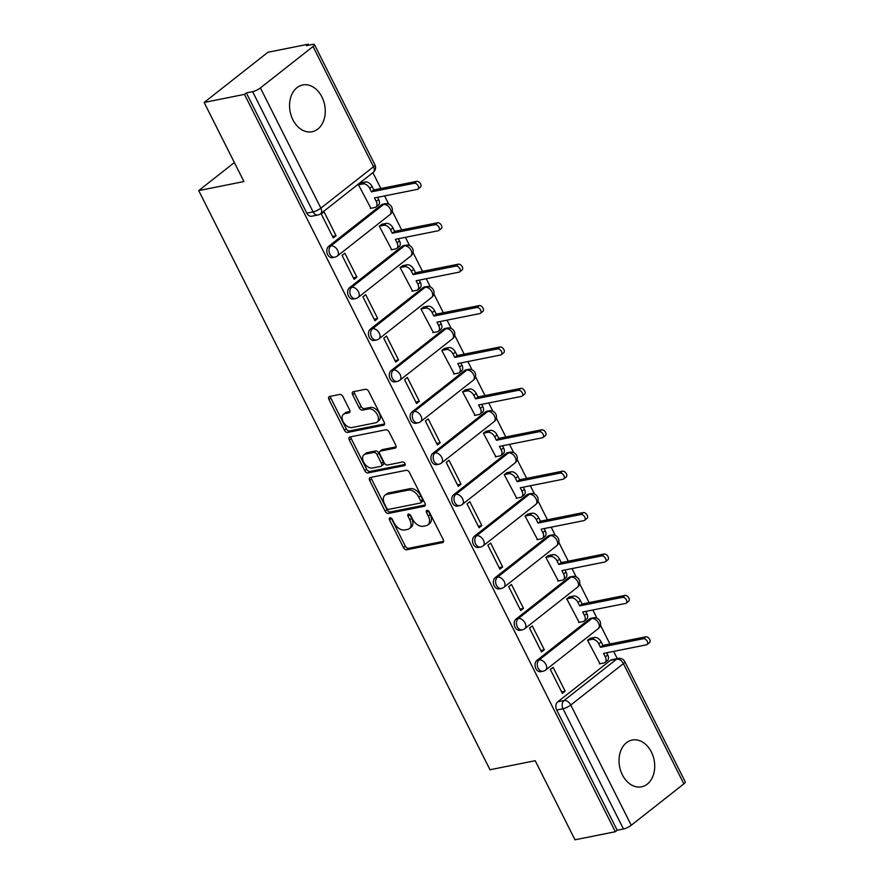 <?xml version="1.0" encoding="UTF-8"?>
<svg xmlns="http://www.w3.org/2000/svg" width="884" height="884" viewBox="0 0 884 884"><rect width="100%" height="100%" fill="white"/><g stroke="black" fill="none" stroke-linecap="round" stroke-linejoin="round"><path stroke-width="1.33" d="M389.988 517.781A2.099 1.326 -128.2 0 0 389.601 517.958A2.099 1.326 -128.2 0 0 389.512 519.891L403.435 547.572A3.006 1.901 -128.2 0 0 406.728 549.771L442.553 542.61A3.006 1.901 -128.2 0 0 443.094 542.367A3.006 1.901 -128.2 0 0 443.227 539.605L429.304 511.924A2.099 1.326 -128.2 0 0 426.994 510.377A2.099 1.326 -128.2 0 0 426.618 510.554A2.099 1.326 -128.2 0 0 426.519 512.477L428.32 516.068A9.602 6.089 -128.2 0 1 427.889 524.886A9.602 6.089 -128.2 0 1 426.143 525.671L423.16 526.267A9.602 6.089 -128.2 0 1 412.607 519.206L410.795 515.626A2.099 1.326 -128.2 0 0 408.485 514.079A2.099 1.326 -128.2 0 0 408.11 514.256A2.099 1.326 -128.2 0 0 408.01 516.179L409.811 519.77A9.602 6.089 -128.2 0 1 409.391 528.588A9.602 6.089 -128.2 0 1 407.646 529.372L404.662 529.969A9.602 6.089 -128.2 0 1 394.098 522.908L392.297 519.328A2.099 1.326 -128.2 0 0 389.988 517.781M391.236 518.123A2.099 1.326 -128.2 0 0 391.369 518.422L405.292 546.102A3.006 1.901 -128.2 0 0 408.596 548.312L443.613 541.306M428.243 510.72A2.099 1.326 -128.2 0 0 428.375 511.018L430.177 514.598L428.32 516.068M409.745 514.422A2.099 1.326 -128.2 0 0 409.878 514.72L411.679 518.3L409.811 519.77M292.902 119.782A23.846 17.57 78.7 0 0 312.085 131.749A23.846 17.57 78.7 0 0 321.909 96.953A23.846 17.57 78.7 0 0 302.726 84.975A23.846 17.57 78.7 0 0 292.902 119.782M622.369 774.837A23.846 17.57 78.7 0 0 641.552 786.815A23.846 17.57 78.7 0 0 651.375 752.019A23.846 17.57 78.7 0 0 632.193 740.041A23.846 17.57 78.7 0 0 622.369 774.837M342.97 396.651A3.006 1.901 -128.2 0 0 339.666 394.441L329.622 396.452A3.006 1.901 -128.2 0 0 329.069 396.695A3.006 1.901 -128.2 0 0 328.936 399.457L344.395 430.199A3.006 1.901 -128.2 0 0 347.699 432.409L383.523 425.237A3.006 1.901 -128.2 0 0 384.065 424.994A3.006 1.901 -128.2 0 0 384.197 422.232L368.738 391.49A3.006 1.901 -128.2 0 0 365.435 389.291L353.302 391.711A3.006 1.901 -128.2 0 0 352.749 391.966A3.006 1.901 -128.2 0 0 352.617 394.717L359.236 407.878A3.006 1.901 -128.2 0 0 362.539 410.088L368.551 408.883A8.033 5.083 -128.2 0 1 376.772 413.712A8.033 5.083 -128.2 0 1 377.026 422.154A8.033 5.083 -128.2 0 1 375.567 422.817L351.987 427.536A8.033 5.083 -128.2 0 1 343.766 422.696A8.033 5.083 -128.2 0 1 343.511 414.253A8.033 5.083 -128.2 0 1 344.97 413.601L348.904 412.806A3.006 1.901 -128.2 0 0 349.445 412.563A3.006 1.901 -128.2 0 0 349.589 409.811L342.97 396.651M615.33 831.734L574.987 839.8L535.207 760.704L490.001 769.754L198.712 190.601L243.918 181.552L204.138 102.456L244.481 94.389L615.33 831.734L617.187 830.264L623.474 829.004L562.997 708.769A6.111 4.508 -101.3 0 1 564.047 700.537L616.678 659.132A6.111 4.508 -101.3 0 1 618.148 658.447L611.861 659.696A6.111 4.508 78.7 0 0 610.391 660.392L616.678 659.132A6.111 3.879 -128.2 0 1 623.408 663.63L570.777 705.034L631.242 825.269A6.111 1.448 153.3 0 1 623.474 829.004M370.374 477.482A3.006 1.901 -128.2 0 0 369.821 477.725A3.006 1.901 -128.2 0 0 369.689 480.476L385.148 511.228A3.006 1.901 -128.2 0 0 388.452 513.427L424.265 506.267A3.006 1.901 -128.2 0 0 424.817 506.024A3.006 1.901 -128.2 0 0 424.95 503.261L409.491 472.52A3.006 1.901 -128.2 0 0 406.187 470.31L370.374 477.482M364.772 470.708L349.313 439.967A3.006 1.901 -128.2 0 1 349.445 437.215A3.006 1.901 -128.2 0 1 349.998 436.961L385.811 429.801A3.006 1.901 -128.2 0 1 389.115 432.011L395.734 445.16A3.006 1.901 -128.2 0 1 395.59 447.923A3.006 1.901 -128.2 0 1 395.049 448.166L380.518 451.072A3.006 1.901 -128.2 0 0 379.976 451.315A3.006 1.901 -128.2 0 0 379.844 454.078L384.231 462.807A3.006 1.901 -128.2 0 0 387.535 465.006L402.662 461.989A2.099 1.326 -128.2 0 1 404.806 463.249A2.099 1.326 -128.2 0 1 404.872 465.459A2.099 1.326 -128.2 0 1 404.496 465.636L368.076 472.918A3.006 1.901 -128.2 0 1 364.772 470.708L366.639 469.249L351.169 438.508L349.313 439.967M204.138 102.456L267.929 52.266L308.273 44.2L308.77 45.194M617.286 658.613L613.651 651.386M609.938 643.994L600.446 625.132M596.998 618.281L592.832 609.982M589.109 602.59L579.628 583.727M576.18 576.876L572.003 568.578M568.29 561.185L558.798 542.323M555.351 535.461L551.185 527.173M547.461 519.781L537.969 500.908M534.522 494.057L530.356 485.769M526.632 478.377L517.151 459.503M513.703 452.652L509.527 444.354M505.814 436.961L496.322 418.099M492.874 411.248L488.708 402.949M484.984 395.557L475.504 376.694M472.056 369.844L467.879 361.545M464.166 354.152L454.674 335.29M451.227 328.439L447.05 320.141M443.337 312.748L433.845 293.886M430.397 287.035L426.232 278.736M422.508 271.344L413.027 252.481M409.579 245.619L405.402 237.332M401.69 229.939L392.198 211.066M388.75 204.215L384.584 195.928M380.86 188.535L372.871 172.656M244.481 94.389L246.349 92.919L252.625 91.66A6.111 1.448 -26.7 0 0 260.404 87.925L313.035 46.52A6.111 1.448 -26.7 0 0 314.439 44.587A6.111 1.448 -26.7 0 0 312.693 44.41L306.416 45.659L308.273 44.2M617.187 830.264L556.721 710.029A6.111 4.508 -101.3 0 1 557.771 701.797L610.391 660.392M683.873 783.865L623.408 663.63A6.111 1.448 -26.7 0 0 624.811 661.696L685.288 781.931A6.111 1.448 153.3 0 1 683.873 783.865L631.242 825.269M590.435 638.259L587.529 640.215L599.982 663.762M565.141 691.178L553.13 667.287L550.334 669.486L562.357 693.365L565.141 691.178L561.605 691.885M544.323 649.773L532.301 625.883L529.516 628.071L541.527 651.961L544.323 649.773L540.776 650.48M569.616 596.855L566.71 598.811L579.153 622.358M523.494 608.358L511.482 584.479L508.687 586.667L520.698 610.557L523.494 608.358L519.958 609.076M548.787 555.439L545.881 557.406L558.334 580.954M502.664 566.953L490.653 543.074L487.869 545.262L499.88 569.152L502.664 566.953L499.128 567.661M527.958 514.035L525.052 516.002L537.505 539.549M481.846 525.549L469.824 501.659L467.039 503.858L479.051 527.748L481.846 525.549L478.31 526.256M507.14 472.631L504.234 474.597L516.687 498.145M461.017 484.145L449.006 460.255L446.21 462.454L458.232 486.344L461.017 484.145L457.481 484.852M486.31 431.226L483.404 433.193L495.858 456.73M440.188 442.74L428.176 418.85L425.392 421.049L437.403 444.939L440.188 442.74L436.652 443.448M465.492 389.822L462.586 391.789L475.028 415.325M419.37 401.336L407.358 377.446L404.563 379.645L416.574 403.524L419.37 401.336L415.834 402.043M444.663 348.418L441.757 350.373L454.21 373.921M398.54 359.932L386.529 336.042L383.744 338.229L395.756 362.12L398.54 359.932L395.004 360.639M423.834 307.013L420.928 308.969L433.381 332.517M377.722 318.527L365.7 294.637L362.915 296.825L374.927 320.715L377.722 318.527L374.175 319.234M403.016 265.598L400.109 267.565L412.552 291.112M356.893 277.112L344.882 253.233L342.086 255.421L354.108 279.311L356.893 277.112L353.357 277.819M382.186 224.193L379.28 226.16L391.734 249.708M336.064 235.708L324.052 211.817L321.268 214.016L333.279 237.907L336.064 235.708L332.528 236.415M361.368 182.789L358.462 184.756L370.904 208.304M328.693 246.327L330.925 245.885A6.111 4.508 -101.3 0 0 329.456 253.133A6.111 4.508 -101.3 0 0 334.793 257.189L332.561 257.631A6.111 4.508 78.7 0 1 327.224 253.575A6.111 4.508 78.7 0 1 328.693 246.327L381.324 204.922L383.546 204.48A6.111 4.508 -101.3 0 1 385.015 203.784L382.794 204.237A6.111 4.508 78.7 0 0 381.324 204.922M349.512 287.731L351.744 287.289A6.111 4.508 -101.3 0 0 350.285 294.538A6.111 4.508 -101.3 0 0 355.611 298.593L353.39 299.046A6.111 4.508 78.7 0 1 348.053 294.98A6.111 4.508 78.7 0 1 349.512 287.731L402.143 246.327L404.375 245.885A6.111 4.508 -101.3 0 1 405.844 245.2L403.612 245.642A6.111 4.508 78.7 0 0 402.143 246.327M370.341 329.146L372.573 328.693A6.111 4.508 -101.3 0 0 371.103 335.942A6.111 4.508 -101.3 0 0 376.44 339.997L374.208 340.451A6.111 4.508 78.7 0 1 368.871 336.384A6.111 4.508 78.7 0 1 370.341 329.146L422.972 287.731L425.204 287.289A6.111 4.508 -101.3 0 1 426.674 286.604L424.442 287.046A6.111 4.508 78.7 0 0 422.972 287.731M391.17 370.551L393.391 370.098A6.111 4.508 -101.3 0 0 391.932 377.346A6.111 4.508 -101.3 0 0 397.27 381.402L395.037 381.855A6.111 4.508 78.7 0 1 389.7 377.788A6.111 4.508 78.7 0 1 391.17 370.551L443.79 329.135L446.022 328.693A6.111 4.508 -101.3 0 1 447.492 328.008L445.26 328.45A6.111 4.508 78.7 0 0 443.79 329.135M411.988 411.955L414.22 411.502A6.111 4.508 -101.3 0 0 412.751 418.751A6.111 4.508 -101.3 0 0 418.088 422.817L415.856 423.259A6.111 4.508 78.7 0 1 410.53 419.193A6.111 4.508 78.7 0 1 411.988 411.955L464.619 370.551L466.851 370.098A6.111 4.508 -101.3 0 1 468.321 369.413L466.089 369.855A6.111 4.508 78.7 0 0 464.619 370.551M432.817 453.359L435.05 452.917A6.111 4.508 -101.3 0 0 433.58 460.155A6.111 4.508 -101.3 0 0 438.917 464.222L436.685 464.664A6.111 4.508 78.7 0 1 431.348 460.608A6.111 4.508 78.7 0 1 432.817 453.359L485.449 411.955L487.67 411.502A6.111 4.508 -101.3 0 1 489.139 410.817L486.918 411.259A6.111 4.508 78.7 0 0 485.449 411.955M453.636 494.764L455.868 494.322A6.111 4.508 -101.3 0 0 454.409 501.559A6.111 4.508 -101.3 0 0 459.735 505.626L457.514 506.068A6.111 4.508 78.7 0 1 452.177 502.013A6.111 4.508 78.7 0 1 453.636 494.764L506.267 453.359L508.499 452.917A6.111 4.508 -101.3 0 1 509.969 452.221L507.736 452.674A6.111 4.508 78.7 0 0 506.267 453.359M474.465 536.168L476.697 535.726A6.111 4.508 -101.3 0 0 475.227 542.964A6.111 4.508 -101.3 0 0 480.564 547.03L478.332 547.472A6.111 4.508 78.7 0 1 473.006 543.417A6.111 4.508 78.7 0 1 474.465 536.168L527.096 494.764L529.328 494.322A6.111 4.508 -101.3 0 1 530.798 493.626L528.566 494.079A6.111 4.508 78.7 0 0 527.096 494.764M495.294 577.572L497.515 577.13A6.111 4.508 -101.3 0 0 496.057 584.379A6.111 4.508 -101.3 0 0 501.394 588.435L499.162 588.877A6.111 4.508 78.7 0 1 493.824 584.821A6.111 4.508 78.7 0 1 495.294 577.572L547.914 536.168L550.146 535.726A6.111 4.508 -101.3 0 1 551.616 535.041L549.395 535.483A6.111 4.508 78.7 0 0 547.914 536.168M516.112 618.988L518.344 618.535A6.111 4.508 -101.3 0 0 516.886 625.784A6.111 4.508 -101.3 0 0 522.212 629.839L519.98 630.292A6.111 4.508 78.7 0 1 514.654 626.226A6.111 4.508 78.7 0 1 516.112 618.988L568.744 577.572L570.976 577.13A6.111 4.508 -101.3 0 1 572.445 576.445L570.213 576.887A6.111 4.508 78.7 0 0 568.744 577.572M536.942 660.392L539.174 659.939A6.111 4.508 -101.3 0 0 537.704 667.188A6.111 4.508 -101.3 0 0 543.041 671.243L540.809 671.696A6.111 4.508 78.7 0 1 535.472 667.63A6.111 4.508 78.7 0 1 536.942 660.392L589.573 618.977L591.805 618.535A6.111 4.508 -101.3 0 1 593.274 617.85L591.042 618.292A6.111 4.508 78.7 0 0 589.573 618.977M198.712 190.601L234.37 162.546M246.349 92.919L306.814 213.155A6.111 4.508 78.7 0 0 311.732 216.226L318.019 214.967A6.111 4.508 -101.3 0 1 313.102 211.906L252.625 91.66M409.391 528.588L411.248 527.129A9.602 6.089 -128.2 0 0 411.679 518.3M427.889 524.886L429.757 523.427A9.602 6.089 -128.2 0 0 430.177 514.598M371.169 477.316A3.006 1.901 -128.2 0 0 371.545 479.017L387.015 509.759A3.006 1.901 -128.2 0 0 390.308 511.969L425.337 504.963M386.496 507.803A2.099 1.326 -128.2 0 0 388.805 509.35L420.243 503.051A2.099 1.326 -128.2 0 0 420.629 502.886A2.099 1.326 -128.2 0 0 420.718 500.952L418.817 497.173A9.602 6.089 -128.2 0 0 408.264 490.112L386.772 494.41A9.602 6.089 -128.2 0 0 385.026 495.206A9.602 6.089 -128.2 0 0 384.595 504.024L386.496 507.803M422.11 501.593A2.099 1.326 -128.2 0 0 422.486 501.416A2.099 1.326 -128.2 0 0 422.585 499.493L420.718 500.952M385.026 495.206L386.883 493.736A9.602 6.089 -128.2 0 1 388.628 492.952L410.121 488.653A9.602 6.089 -128.2 0 1 420.685 495.714L422.585 499.493M350.793 436.807A3.006 1.901 -128.2 0 0 351.169 438.508M396.109 446.862L382.385 449.613A3.006 1.901 -128.2 0 0 381.833 449.857L379.976 451.315M405.237 464.398L369.932 471.459L368.076 472.918M365.446 454.089A8.033 5.083 -128.2 0 0 363.987 454.752A8.033 5.083 -128.2 0 0 364.241 463.194A8.033 5.083 -128.2 0 0 372.462 468.023L380.772 466.365A3.006 1.901 -128.2 0 0 381.313 466.122A3.006 1.901 -128.2 0 0 381.446 463.36L377.059 454.63A3.006 1.901 -128.2 0 0 373.755 452.431L365.446 454.089L367.313 452.63A8.033 5.083 -128.2 0 0 365.854 453.282L363.987 454.752M381.313 466.122L383.17 464.652A3.006 1.901 -128.2 0 0 383.302 461.901L381.446 463.36M367.313 452.63L375.623 450.962A3.006 1.901 -128.2 0 1 378.916 453.172L383.302 461.901M366.639 469.249A3.006 1.901 -128.2 0 0 369.932 471.459M343.511 414.253L345.379 412.795A8.033 5.083 -128.2 0 1 346.837 412.132L349.965 411.502M377.026 422.154L378.882 420.696A8.033 5.083 -128.2 0 0 378.639 412.253A8.033 5.083 -128.2 0 0 370.418 407.413L368.551 408.883M354.097 391.557A3.006 1.901 -128.2 0 0 354.473 393.258L361.092 406.408A3.006 1.901 -128.2 0 0 364.396 408.618L370.418 407.413M330.417 396.297A3.006 1.901 -128.2 0 0 330.793 397.999L346.263 428.74A3.006 1.901 -128.2 0 0 349.556 430.939L384.584 423.933M589.882 638.37L594.457 637.452A6.111 3.879 51.8 0 1 601.186 641.95L602.921 645.397L600.501 647.298L598.766 643.85A6.111 3.879 -128.2 0 0 592.037 639.353L587.551 640.248M599.429 663.873L603.927 662.978A6.111 3.879 -128.2 0 0 605.032 662.47A6.111 3.879 -128.2 0 0 605.308 656.856L603.573 653.409L646.447 644.823A3.514 2.232 -128.2 0 0 647.088 644.535A3.514 2.232 -128.2 0 0 646.977 640.845A3.514 2.232 -128.2 0 0 643.375 638.723L600.501 647.298M602.921 645.397L645.795 636.823A3.514 2.232 51.8 0 1 649.397 638.944A3.514 2.232 51.8 0 1 649.508 642.635L647.088 644.535M606.634 652.79L607.728 654.956A6.111 3.879 51.8 0 1 607.452 660.569L605.032 662.47M569.064 596.965L573.639 596.048A6.111 3.879 51.8 0 1 580.357 600.545L582.092 603.993L579.672 605.894L577.937 602.446A6.111 3.879 -128.2 0 0 571.219 597.949L566.721 598.844M578.6 622.469L583.097 621.574A6.111 3.879 -128.2 0 0 584.214 621.065A6.111 3.879 -128.2 0 0 584.479 615.452L582.744 612.004L625.629 603.418A3.514 2.232 -128.2 0 0 626.259 603.131A3.514 2.232 -128.2 0 0 626.159 599.44A3.514 2.232 -128.2 0 0 622.557 597.319L579.672 605.894M582.092 603.993L624.966 595.418A3.514 2.232 51.8 0 1 628.568 597.529A3.514 2.232 51.8 0 1 628.679 601.231L626.259 603.131M585.816 611.385L586.899 613.551A6.111 3.879 51.8 0 1 586.622 619.165L584.214 621.065M548.235 555.55L552.809 554.644A6.111 3.879 51.8 0 1 559.539 559.141L561.274 562.589L558.854 564.489L557.119 561.042A6.111 3.879 -128.2 0 0 550.389 556.544L545.903 557.439M557.782 581.064L562.268 580.169A6.111 3.879 -128.2 0 0 563.384 579.661A6.111 3.879 -128.2 0 0 563.661 574.048L561.926 570.589L604.8 562.014A3.514 2.232 -128.2 0 0 605.441 561.727A3.514 2.232 -128.2 0 0 605.33 558.025A3.514 2.232 -128.2 0 0 601.728 555.914L558.854 564.489M561.274 562.589L604.148 554.014A3.514 2.232 51.8 0 1 607.75 556.124A3.514 2.232 51.8 0 1 607.861 559.826L605.441 561.727M564.986 569.981L566.08 572.147A6.111 3.879 51.8 0 1 565.804 577.76L563.384 579.661M527.417 514.145L531.98 513.228A6.111 3.879 51.8 0 1 538.71 517.726L540.444 521.184L538.024 523.085L536.29 519.637A6.111 3.879 -128.2 0 0 529.571 515.14L525.074 516.035M536.953 539.66L541.45 538.754A6.111 3.879 -128.2 0 0 542.555 538.257A6.111 3.879 -128.2 0 0 542.831 532.643L541.096 529.184L583.97 520.61A3.514 2.232 -128.2 0 0 584.611 520.322A3.514 2.232 -128.2 0 0 584.501 516.621A3.514 2.232 -128.2 0 0 580.899 514.51L538.024 523.085M540.444 521.184L583.318 512.598A3.514 2.232 51.8 0 1 586.921 514.72A3.514 2.232 51.8 0 1 587.031 518.422L584.611 520.322M544.168 528.577L545.251 530.731A6.111 3.879 51.8 0 1 544.975 536.356L542.555 538.257M506.587 472.741L511.162 471.824A6.111 3.879 51.8 0 1 517.88 476.321L519.615 479.78L517.206 481.681L515.471 478.222A6.111 3.879 -128.2 0 0 508.742 473.725L504.245 474.631M516.134 498.256L520.621 497.349A6.111 3.879 -128.2 0 0 521.737 496.852A6.111 3.879 -128.2 0 0 522.013 491.228L520.267 487.78L563.152 479.205A3.514 2.232 -128.2 0 0 563.793 478.918A3.514 2.232 -128.2 0 0 563.683 475.216A3.514 2.232 -128.2 0 0 560.08 473.095L517.206 481.681M519.615 479.78L562.5 471.194A3.514 2.232 51.8 0 1 566.091 473.316A3.514 2.232 51.8 0 1 566.202 477.017L563.793 478.918M523.339 487.172L524.422 489.327A6.111 3.879 51.8 0 1 524.157 494.952L521.737 496.852M485.758 431.337L490.333 430.42A6.111 3.879 51.8 0 1 497.062 434.917L498.797 438.365L496.377 440.276L494.642 436.818A6.111 3.879 -128.2 0 0 487.913 432.32L483.426 433.226M495.305 456.84L499.803 455.945A6.111 3.879 -128.2 0 0 500.908 455.448A6.111 3.879 -128.2 0 0 501.184 449.823L499.449 446.376L542.323 437.801A3.514 2.232 -128.2 0 0 542.964 437.514A3.514 2.232 -128.2 0 0 542.853 433.812A3.514 2.232 -128.2 0 0 539.251 431.69L496.377 440.276M498.797 438.365L541.671 429.79A3.514 2.232 51.8 0 1 545.273 431.911A3.514 2.232 51.8 0 1 545.384 435.602L542.964 437.514M502.51 445.768L503.604 447.923A6.111 3.879 51.8 0 1 503.327 453.547L500.908 455.448M464.94 389.932L469.514 389.015A6.111 3.879 51.8 0 1 476.233 393.513L477.968 396.96L475.548 398.861L473.813 395.413A6.111 3.879 -128.2 0 0 467.095 390.916L462.597 391.822M474.476 415.436L478.973 414.541A6.111 3.879 -128.2 0 0 480.089 414.043A6.111 3.879 -128.2 0 0 480.355 408.419L478.62 404.971L521.494 396.397A3.514 2.232 -128.2 0 0 522.135 396.098A3.514 2.232 -128.2 0 0 522.024 392.408A3.514 2.232 -128.2 0 0 518.433 390.286L475.548 398.861M477.968 396.96L520.842 388.385A3.514 2.232 51.8 0 1 524.444 390.507A3.514 2.232 51.8 0 1 524.555 394.198L522.135 396.098M481.692 404.353L482.774 406.518A6.111 3.879 51.8 0 1 482.498 412.132L480.089 414.043M444.111 348.528L448.685 347.611A6.111 3.879 51.8 0 1 455.415 352.108L457.15 355.556L454.73 357.456L452.995 354.009A6.111 3.879 -128.2 0 0 446.265 349.512L441.779 350.407M453.658 374.031L458.144 373.136A6.111 3.879 -128.2 0 0 459.26 372.628A6.111 3.879 -128.2 0 0 459.536 367.015L457.802 363.567L500.675 354.981A3.514 2.232 -128.2 0 0 501.316 354.694A3.514 2.232 -128.2 0 0 501.206 351.003A3.514 2.232 -128.2 0 0 497.604 348.882L454.73 357.456M457.15 355.556L500.024 346.981A3.514 2.232 51.8 0 1 503.626 349.103A3.514 2.232 51.8 0 1 503.725 352.793L501.316 354.694M460.862 362.948L461.945 365.114A6.111 3.879 51.8 0 1 461.68 370.728L459.26 372.628M423.292 307.124L427.856 306.207A6.111 3.879 51.8 0 1 434.585 310.704L436.32 314.151L433.9 316.052L432.166 312.604A6.111 3.879 -128.2 0 0 425.447 308.107L420.95 309.002M432.828 332.627L437.326 331.732A6.111 3.879 -128.2 0 0 438.431 331.224A6.111 3.879 -128.2 0 0 438.707 325.61L436.972 322.163L479.846 313.577A3.514 2.232 -128.2 0 0 480.487 313.29A3.514 2.232 -128.2 0 0 480.377 309.599A3.514 2.232 -128.2 0 0 476.774 307.477L433.9 316.052M436.32 314.151L479.194 305.577A3.514 2.232 51.8 0 1 482.797 307.687A3.514 2.232 51.8 0 1 482.907 311.389L480.487 313.29M440.033 321.544L441.127 323.71A6.111 3.879 51.8 0 1 440.851 329.323L438.431 331.224M402.463 265.708L407.038 264.802A6.111 3.879 51.8 0 1 413.756 269.3L415.491 272.747L413.082 274.648L411.336 271.2A6.111 3.879 -128.2 0 0 404.618 266.703L400.12 267.598M412.01 291.223L416.497 290.328A6.111 3.879 -128.2 0 0 417.613 289.819A6.111 3.879 -128.2 0 0 417.878 284.206L416.143 280.747L459.028 272.173A3.514 2.232 -128.2 0 0 459.658 271.885A3.514 2.232 -128.2 0 0 459.558 268.183A3.514 2.232 -128.2 0 0 455.956 266.073L413.082 274.648M415.491 272.747L458.376 264.172A3.514 2.232 51.8 0 1 461.967 266.283A3.514 2.232 51.8 0 1 462.078 269.985L459.658 271.885M419.215 280.14L420.298 282.305A6.111 3.879 51.8 0 1 420.033 287.919L417.613 289.819M381.634 224.304L386.209 223.398A6.111 3.879 51.8 0 1 392.938 227.884L394.673 231.343L392.253 233.243L390.518 229.796A6.111 3.879 -128.2 0 0 383.789 225.298L379.302 226.193M391.181 249.818L395.678 248.912A6.111 3.879 -128.2 0 0 396.783 248.415A6.111 3.879 -128.2 0 0 397.06 242.802L395.325 239.343L438.199 230.768A3.514 2.232 -128.2 0 0 438.84 230.481A3.514 2.232 -128.2 0 0 438.729 226.779A3.514 2.232 -128.2 0 0 435.127 224.669L392.253 233.243M394.673 231.343L437.547 222.757A3.514 2.232 51.8 0 1 441.149 224.879A3.514 2.232 51.8 0 1 441.26 228.58L438.84 230.481M398.386 238.735L399.48 240.89A6.111 3.879 51.8 0 1 399.203 246.514L396.783 248.415M360.816 182.9L365.39 181.982A6.111 3.879 51.8 0 1 372.109 186.48L373.844 189.938L371.424 191.839L369.689 188.38A6.111 3.879 -128.2 0 0 362.97 183.894L358.473 184.789M370.352 208.414L374.849 207.508A6.111 3.879 -128.2 0 0 375.965 207.011A6.111 3.879 -128.2 0 0 376.23 201.386L374.496 197.939L417.37 189.364A3.514 2.232 -128.2 0 0 418.01 189.077A3.514 2.232 -128.2 0 0 417.9 185.375A3.514 2.232 -128.2 0 0 414.309 183.253L371.424 191.839M373.844 189.938L416.718 181.353A3.514 2.232 51.8 0 1 420.32 183.474A3.514 2.232 51.8 0 1 420.43 187.176L418.01 189.077M377.567 197.331L378.65 199.486A6.111 3.879 51.8 0 1 378.374 205.11L375.965 207.011M391.369 518.422L389.512 519.891M428.375 511.018L426.519 512.477M409.878 514.72L408.01 516.179M260.404 87.925L320.87 208.16L373.501 166.756L313.035 46.52M557.771 701.797L564.047 700.537A6.111 3.879 -128.2 0 1 570.777 705.034A6.111 1.448 153.3 0 1 562.997 708.769L556.721 710.029M334.793 257.189A6.111 6.111 0 0 0 337.368 255.995A6.111 3.879 51.8 0 0 337.644 250.382A6.111 3.879 51.8 0 0 330.925 245.885L383.546 204.48A6.111 3.879 51.8 0 1 390.275 208.978A6.111 3.879 -128.2 0 1 389.999 214.591A6.111 6.111 0 0 0 385.015 203.784M355.611 298.593A6.111 6.111 0 0 0 358.197 297.4A6.111 3.879 51.8 0 0 358.473 291.786A6.111 3.879 51.8 0 0 351.744 287.289L404.375 245.885A6.111 3.879 51.8 0 1 411.104 250.382A6.111 3.879 -128.2 0 1 410.828 255.995A6.111 6.111 0 0 0 405.844 245.2M376.44 339.997A6.111 6.111 0 0 0 379.026 338.815A6.111 3.879 51.8 0 0 379.291 333.191A6.111 3.879 51.8 0 0 372.573 328.693L425.204 287.289A6.111 3.879 51.8 0 1 431.922 291.786A6.111 3.879 -128.2 0 1 431.646 297.4A6.111 6.111 0 0 0 426.674 286.604M397.27 381.402A6.111 6.111 0 0 0 399.844 380.219A6.111 3.879 51.8 0 0 400.12 374.595A6.111 3.879 51.8 0 0 393.391 370.098L446.022 328.693A6.111 3.879 51.8 0 1 452.752 333.191A6.111 3.879 -128.2 0 1 452.475 338.804A6.111 6.111 0 0 0 447.492 328.008M418.088 422.817A6.111 6.111 0 0 0 420.673 421.624A6.111 3.879 51.8 0 0 420.95 415.999A6.111 3.879 51.8 0 0 414.22 411.502L466.851 370.098A6.111 3.879 51.8 0 1 473.57 374.595A6.111 3.879 -128.2 0 1 473.305 380.219A6.111 6.111 0 0 0 468.321 369.413M438.917 464.222A6.111 6.111 0 0 0 441.492 463.028A6.111 3.879 51.8 0 0 441.768 457.415A6.111 3.879 51.8 0 0 435.05 452.917L487.67 411.502A6.111 3.879 51.8 0 1 494.399 415.999A6.111 3.879 -128.2 0 1 494.123 421.624A6.111 6.111 0 0 0 489.139 410.817M459.735 505.626A6.111 6.111 0 0 0 462.321 504.433A6.111 3.879 51.8 0 0 462.597 498.819A6.111 3.879 51.8 0 0 455.868 494.322L508.499 452.917A6.111 3.879 51.8 0 1 515.228 457.415A6.111 3.879 -128.2 0 1 514.952 463.028A6.111 6.111 0 0 0 509.969 452.221M480.564 547.03A6.111 6.111 0 0 0 483.15 545.837A6.111 3.879 51.8 0 0 483.415 540.223A6.111 3.879 51.8 0 0 476.697 535.726L529.328 494.322A6.111 3.879 51.8 0 1 536.047 498.819A6.111 3.879 -128.2 0 1 535.77 504.433A6.111 6.111 0 0 0 530.798 493.626M501.394 588.435A6.111 6.111 0 0 0 503.968 587.241A6.111 3.879 51.8 0 0 504.245 581.628A6.111 3.879 51.8 0 0 497.515 577.13L550.146 535.726A6.111 3.879 51.8 0 1 556.876 540.223A6.111 3.879 -128.2 0 1 556.6 545.837A6.111 6.111 0 0 0 551.616 535.041M522.212 629.839A6.111 6.111 0 0 0 524.798 628.657A6.111 3.879 51.8 0 0 525.074 623.032A6.111 3.879 51.8 0 0 518.344 618.535L570.976 577.13A6.111 3.879 51.8 0 1 577.694 581.628A6.111 3.879 -128.2 0 1 577.429 587.241A6.111 6.111 0 0 0 572.445 576.445M543.041 671.243A6.111 6.111 0 0 0 545.627 670.061A6.111 3.879 51.8 0 0 545.892 664.436A6.111 3.879 51.8 0 0 539.174 659.939L591.805 618.535A6.111 3.879 51.8 0 1 598.523 623.032A6.111 3.879 -128.2 0 1 598.247 628.646A6.111 6.111 0 0 0 593.274 617.85M306.814 213.155L313.102 211.906A6.111 1.448 153.3 0 0 320.87 208.16A6.111 3.879 51.8 0 1 320.605 213.784L373.236 172.38A6.111 6.111 0 0 0 374.915 164.822L314.439 44.587M374.915 164.822A6.111 1.448 -26.7 0 1 373.501 166.756A6.111 3.879 51.8 0 1 373.236 172.38M443.459 541.892L442.553 542.61M408.596 548.312L406.728 549.771M405.292 546.102L403.435 547.572M425.182 505.549L424.265 506.267M390.308 511.969L388.452 513.427M387.015 509.759L385.148 511.228M371.545 479.017L369.689 480.476M420.685 495.714L418.817 497.173M410.121 488.653L408.264 490.112M388.628 492.952L386.772 494.41M395.966 447.448L395.049 448.166M382.385 449.613L380.518 451.072M405.126 465.128L404.496 465.636M378.916 453.172L377.059 454.63M375.623 450.962L373.755 452.431M349.821 412.088L348.904 412.806M346.837 412.132L344.97 413.601M364.396 408.618L362.539 410.088M361.092 406.408L359.236 407.878M354.473 393.258L352.617 394.717M384.429 424.519L383.523 425.237M349.556 430.939L347.699 432.409M346.263 428.74L344.395 430.199M330.793 397.999L328.936 399.457M601.186 641.95L598.766 643.85M594.457 637.452L592.037 639.353M607.728 654.956L605.308 656.856M645.795 636.823L643.375 638.723M580.357 600.545L577.937 602.446M573.639 596.048L571.219 597.949M586.899 613.551L584.479 615.452M624.966 595.418L622.557 597.319M559.539 559.141L557.119 561.042M552.809 554.644L550.389 556.544M566.08 572.147L563.661 574.048M604.148 554.014L601.728 555.914M538.71 517.726L536.29 519.637M531.98 513.228L529.571 515.14M545.251 530.731L542.831 532.643M583.318 512.598L580.899 514.51M517.88 476.321L515.471 478.222M511.162 471.824L508.742 473.725M524.422 489.327L522.013 491.228M562.5 471.194L560.08 473.095M497.062 434.917L494.642 436.818M490.333 430.42L487.913 432.32M503.604 447.923L501.184 449.823M541.671 429.79L539.251 431.69M476.233 393.513L473.813 395.413M469.514 389.015L467.095 390.916M482.774 406.518L480.355 408.419M520.842 388.385L518.433 390.286M455.415 352.108L452.995 354.009M448.685 347.611L446.265 349.512M461.945 365.114L459.536 367.015M500.024 346.981L497.604 348.882M434.585 310.704L432.166 312.604M427.856 306.207L425.447 308.107M441.127 323.71L438.707 325.61M479.194 305.577L476.774 307.477M413.756 269.3L411.336 271.2M407.038 264.802L404.618 266.703M420.298 282.305L417.878 284.206M458.376 264.172L455.956 266.073M392.938 227.884L390.518 229.796M386.209 223.398L383.789 225.298M399.48 240.89L397.06 242.802M437.547 222.757L435.127 224.669M372.109 186.48L369.689 188.38M365.39 181.982L362.97 183.894M378.65 199.486L376.23 201.386M416.718 181.353L414.309 183.253M598.247 628.646L545.627 670.061M577.429 587.241L524.798 628.657M556.6 545.837L503.968 587.241M535.77 504.433L483.15 545.837M514.952 463.028L462.321 504.433M494.123 421.624L441.492 463.028M473.305 380.219L420.673 421.624M452.475 338.804L399.844 380.219M431.646 297.4L379.026 338.815M410.828 255.995L358.197 297.4M389.999 214.591L337.368 255.995M318.019 214.967A6.111 6.111 0 0 0 320.605 213.784M624.811 661.696A6.111 6.111 0 0 0 618.148 658.447M422.486 501.416L420.629 502.886"/></g></svg>
